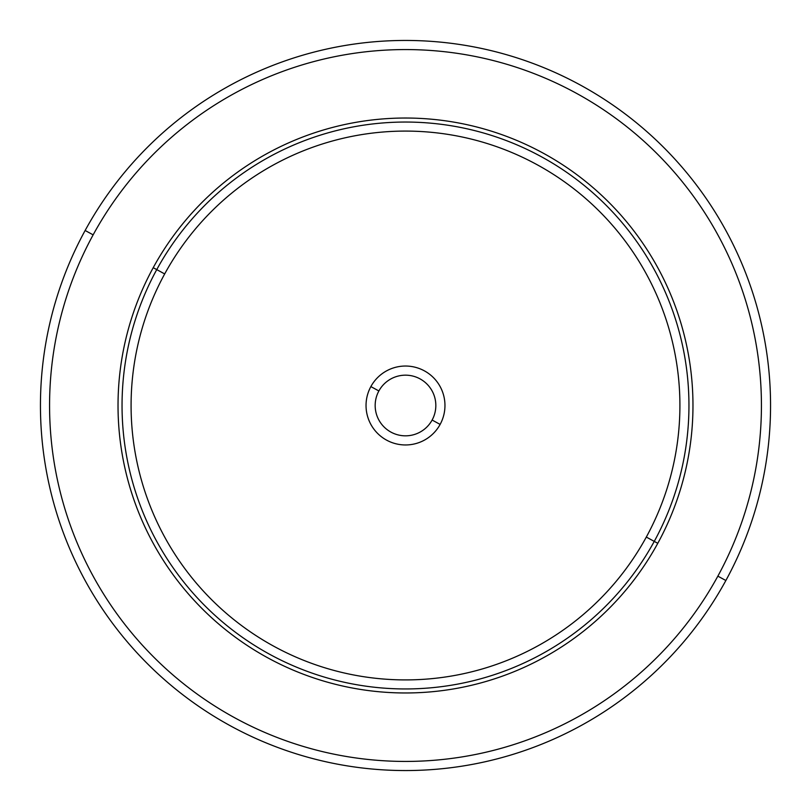 <?xml version="1.0" encoding="UTF-8"?>
<svg xmlns="http://www.w3.org/2000/svg" width="811" height="811" viewBox="0 0 811 811"><rect width="100%" height="100%" fill="white"/><g stroke="black" fill="none" stroke-linecap="round" stroke-linejoin="round"><path stroke-width="1.22" d="M85.135 230.486A365.051 365.051 0 0 0 230.486 725.865A365.051 365.051 0 0 0 725.865 580.514A365.051 365.051 0 0 0 580.514 85.135A365.051 365.051 0 0 0 85.135 230.486L93.143 234.855A355.928 355.928 0 0 0 234.855 717.857A355.928 355.928 0 0 0 717.857 576.145L725.865 580.514A365.051 365.051 0 0 1 230.486 725.865A365.051 365.051 0 0 1 85.135 230.486A365.051 365.051 0 0 1 580.514 85.135A365.051 365.051 0 0 1 725.865 580.514L717.857 576.145A355.928 355.928 0 0 0 576.145 93.143A355.928 355.928 0 0 0 93.143 234.855L85.135 230.486M717.857 576.145A355.928 355.928 0 0 1 234.855 717.857A355.928 355.928 0 0 1 93.143 234.855A355.928 355.928 0 0 1 576.145 93.143A355.928 355.928 0 0 1 717.857 576.145M657.782 543.319A287.479 287.479 0 0 0 543.319 153.218A287.479 287.479 0 0 0 153.218 267.681A287.479 287.479 0 0 0 267.681 657.782A287.479 287.479 0 0 0 657.782 543.319L654.254 541.393A283.455 283.455 0 0 0 541.393 156.746A283.455 283.455 0 0 0 156.746 269.607L153.218 267.681A287.479 287.479 0 0 1 543.319 153.218A287.479 287.479 0 0 1 657.782 543.319A287.479 287.479 0 0 1 267.681 657.782A287.479 287.479 0 0 1 153.218 267.681L156.746 269.607A283.455 283.455 0 0 0 269.607 654.254A283.455 283.455 0 0 0 654.254 541.393L657.782 543.319M156.746 269.607A283.455 283.455 0 0 1 541.393 156.746A283.455 283.455 0 0 1 654.254 541.393L646.316 537.064A274.412 274.412 0 0 0 537.064 164.684A274.412 274.412 0 0 0 164.684 273.936L156.746 269.607L164.684 273.936A274.412 274.412 0 0 0 273.936 646.316A274.412 274.412 0 0 0 646.316 537.064L654.254 541.393A283.455 283.455 0 0 1 269.607 654.254A283.455 283.455 0 0 1 156.746 269.607M646.316 537.064A274.412 274.412 0 0 1 273.936 646.316A274.412 274.412 0 0 1 164.684 273.936A274.412 274.412 0 0 1 537.064 164.684A274.412 274.412 0 0 1 646.316 537.064M370.87 386.583A39.455 39.455 0 0 0 386.583 440.13A39.455 39.455 0 0 0 440.13 424.417A39.455 39.455 0 0 0 424.417 370.87A39.455 39.455 0 0 0 370.87 386.583L378.879 390.963A30.331 30.331 0 0 0 390.963 432.121A30.331 30.331 0 0 0 432.121 420.037L440.13 424.417A39.455 39.455 0 0 1 386.583 440.13A39.455 39.455 0 0 1 370.87 386.583A39.455 39.455 0 0 1 424.417 370.87A39.455 39.455 0 0 1 440.13 424.417L432.121 420.037A30.331 30.331 0 0 0 420.037 378.879A30.331 30.331 0 0 0 378.879 390.963L370.87 386.583M432.121 420.037A30.331 30.331 0 0 1 390.963 432.121A30.331 30.331 0 0 1 378.879 390.963A30.331 30.331 0 0 1 420.037 378.879A30.331 30.331 0 0 1 432.121 420.037"/></g></svg>
